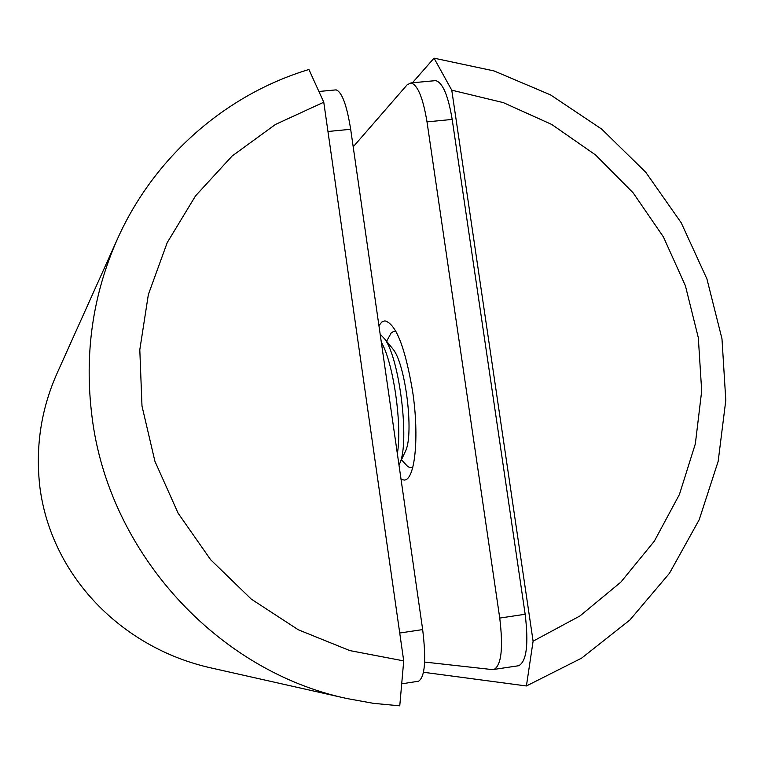 <?xml version="1.0" encoding="UTF-8"?>
<svg xmlns="http://www.w3.org/2000/svg" width="764" height="764" viewBox="0 0 764 764"><rect width="100%" height="100%" fill="white"/><g stroke="black" fill="none" stroke-linecap="round" stroke-linejoin="round"><path stroke-width="1.15" d="M117.436 239.017L57.529 372.269C41.055 408.826 35.192 447.284 39.938 487.633C51.57 576.171 121.648 647.605 210.014 667.698L347.028 698.554C217.148 671.136 108.469 552.219 91.986 416.476C84.155 354.104 92.645 294.952 117.436 239.017C154.213 156.706 226.068 94.411 308.933 69.495L323.774 102.223L275.422 124.475L232.113 156.028L195.546 195.861L167.23 242.599L148.359 294.541L139.802 349.75L141.989 406.066L154.92 461.284L178.117 513.207L210.673 559.764L251.28 599.119L298.275 629.765L349.769 650.584L403.717 660.889L323.774 102.223M403.717 660.889L399.763 705.841L373.309 703.319L347.028 698.554M334.985 89.99L336.122 89.875C341.947 91.986 346.799 105.126 350.676 129.288L327.966 131.494M399.734 633.012L422.664 629.584L350.676 129.288M422.664 629.584C426.341 659.962 424.956 677.181 418.5 681.23L418.137 681.287M434.334 80.745L435.709 80.621C442.69 82.598 448.181 95.529 452.183 119.432L525.164 614.266C528.755 644.329 526.597 661.481 518.708 665.721L518.269 665.788M353.197 146.841L407.164 84.785L411.003 82.913C417.698 84.928 423.036 97.907 427.009 121.877L499.742 618.066L525.164 614.266M518.708 665.721L492.608 669.627L424.641 662.063M493.85 669.57C501.385 665.377 503.352 648.206 499.742 618.066M378.934 325.674L381.723 322.112L384.903 320.842C395.962 323.783 405.216 347.372 412.656 391.617C419.522 437.256 414.947 480.327 404.232 480.059L401.052 479.372M451.763 90.181L533.1 641.177L579.962 615.946L620.826 582.158L654.328 541.17L679.416 494.499L695.345 443.855L701.686 390.996L698.315 337.717L685.413 285.803L663.448 236.983L633.155 192.862L595.519 154.92L551.761 124.475L503.304 102.615L451.763 90.181L434.028 58.159L412.445 82.779M434.028 58.159L493.993 70.918L550.529 94.889L601.688 129.097L645.742 172.244L681.221 222.782L706.929 278.946L721.98 338.805L725.8 400.307L718.17 461.313L699.222 519.682L669.474 573.267L629.842 620.043L581.595 658.148L526.415 685.967L423.504 672.263M526.415 685.967L533.1 641.177M412.866 467.024L410.545 467.597L407.871 466.689L401.472 459.775M386.594 341.288L391.187 332.961L393.594 331.414L395.953 331.414M390.92 346.569L393.641 349.893C405.779 366.395 413.801 432.644 405.837 450.416L404.595 453.081M380.147 334.097L384.922 339.245C399.677 359.252 409.647 441.525 399.954 463.032L399.009 465.219M381.312 342.234C393.326 362.384 402.38 425.004 397.347 453.654M452.183 119.432L427.009 121.877M401.711 683.828L418.5 681.23M318.913 91.479L336.122 89.875M435.709 80.621L411.003 82.913M411.156 467.578L412.78 467.367M394.625 331.251L395.79 331.118M393.641 349.893L384.922 339.245M405.837 450.416L399.954 463.032"/></g></svg>
